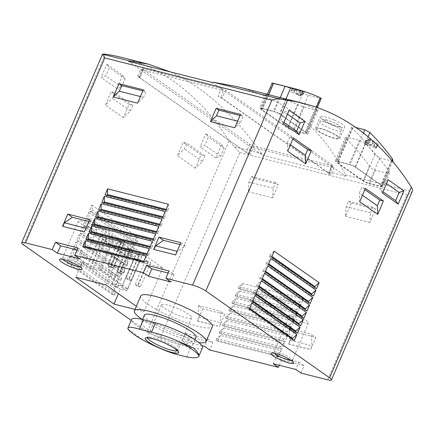 <?xml version="1.0" encoding="UTF-8"?>
<svg xmlns="http://www.w3.org/2000/svg" width="434" height="434" viewBox="0 0 434 434"><rect width="100%" height="100%" fill="white"/><g stroke="black" fill="none" stroke-linecap="round" stroke-linejoin="round"><path stroke-width="0.33" stroke-dasharray="2.17 1.63" d="M151.618 322.755A28.096 5.121 -156.8 0 0 141.218 322.5A28.096 5.121 -156.8 0 0 165.023 338.276A28.096 5.121 -156.8 0 0 192.859 344.634A28.096 5.121 -156.8 0 0 179.584 333.876A28.096 5.121 -156.8 0 0 151.618 322.755M202.515 347.71A31.991 5.832 23.2 0 1 190.672 347.417L178.52 344.341A31.991 5.832 23.2 0 1 146.681 331.679A31.991 5.832 23.2 0 1 131.562 319.429M147.679 262.114L145.39 260.508L148.477 261.29L150.766 262.896L147.679 262.114L137.35 286.207L135.066 284.601L145.39 260.508M138.674 255.8L136.385 254.199L139.471 254.98L141.761 256.581L138.674 255.8L128.35 279.892L126.061 278.286L136.385 254.199M129.668 249.485L127.384 247.885L130.471 248.666L132.755 250.266L129.668 249.485L119.345 273.577L117.055 271.977L127.384 247.885M120.668 243.176L118.379 241.57L121.466 242.351L123.755 243.957L120.668 243.176L110.339 267.263L108.055 265.662L118.379 241.57M100.731 235.087L124.536 241.109L162.799 267.941L138.994 261.919L133.96 258.387L140.339 260.004L112.14 240.23L105.76 238.613L100.731 235.087L88.335 263.997L93.37 267.528L105.76 238.613M140.757 295.983A38.962 7.101 -156.8 0 0 173.774 317.856A38.962 7.101 -156.8 0 0 212.383 326.677M121.547 57.386A369.112 238.103 -75.8 0 1 229.049 141.001L239.807 152.627L160.547 337.543A10.253 1.866 23.2 0 1 147.327 331.674L131.166 320.346M160.547 337.543L187.222 344.292L182.079 340.685L185.47 333.328L207.647 338.938L204.685 346.403M202 345.724L182.079 340.685M136.347 306.274L144.055 311.677L135.012 309.393M320.401 97.829C321.648 98.453 321.448 98.578 319.798 98.203L308.254 95.285L302.78 93.37A369.112 238.103 104.2 0 0 276.176 83.979M292.38 88.352L291.719 88.46L300.241 91.075L297.122 89.957L304.196 91.699A369.112 238.103 -75.8 0 0 303.176 91.346L292.38 88.352L291.507 90.391L294.529 91.433L293.851 92.138L300.822 93.901L302.78 95.003L295.652 93.397L300.529 95.843L291.04 91.975L290.4 91.536L291.507 90.391M300.529 95.843L302.341 91.623L301.907 91.411L300.192 95.415M302.623 95.165L304.098 91.726L302.78 95.003M355.934 127.525L353.271 126.853L338.276 161.844L349.82 164.763A4.101 0.749 23.2 0 1 355.11 167.112L381.22 185.421A4.101 0.749 23.2 0 1 381.953 186.267A4.101 0.749 23.2 0 1 380.434 186.229L368.889 183.311A4.101 0.749 23.2 0 1 363.6 180.962L337.489 162.652A4.101 0.749 23.2 0 1 336.757 161.806A4.101 0.749 23.2 0 1 338.276 161.844M392.933 160.509L391.311 160.846L379.766 157.922L374.9 154.591A369.112 238.103 104.2 0 0 352.299 128.095L351.741 126.983L353.271 126.853M373.18 141.891L371.705 145.33L366.518 142.878L366.822 142.884L368.634 138.663L368.878 139.309L373.18 141.891L366.204 140.128L365.987 140.426A369.112 238.103 104.2 0 1 366.768 141.338L367.766 141.945L374.743 143.708L373.793 145.032L374.884 145.938L376.403 146.323L378.264 144.137L370.701 139.287L368.352 138.717M364.728 143.567L366.204 140.128L364.571 143.73L371.705 145.33M366.822 142.884L368.905 143.47L376.956 147.197L378.269 144.121M387.497 173.264L375.345 170.188C372.99 169.401 371.048 168.061 369.513 166.173A369.112 238.103 104.2 0 0 346.131 138.761L345.453 137.437L347.292 137.285L359.444 140.361L365.574 143.681A369.112 238.103 -75.8 0 1 388.956 171.094L389.45 172.857L387.497 173.264L381.638 186.935L369.486 183.864A4.92 0.895 23.2 0 1 363.139 181.049L336.128 162.104A4.92 0.895 23.2 0 1 335.249 161.09A4.92 0.895 23.2 0 1 337.072 161.133L349.224 164.209A4.92 0.895 23.2 0 1 355.571 167.025L382.582 185.964A4.92 0.895 23.2 0 1 383.461 186.983A4.92 0.895 23.2 0 1 381.638 186.935M237.387 86.697C286.993 99.777 323.026 129.142 345.475 174.793L345.692 176.204L333.974 167.985L331.115 174.658L220.825 97.319L217.933 96.587A3.282 0.597 23.2 0 1 222.165 98.464L328.858 173.28A3.282 0.597 23.2 0 1 329.444 173.958A3.282 0.597 23.2 0 1 328.229 173.931L331.115 174.658M412.3 191.253L412.072 191.644C411.182 192.745 409.457 193.83 406.902 194.904L327.643 379.821M289.863 99.972A369.112 238.103 -75.8 0 1 316.956 109.59L317.921 110.247L316.229 110.052L304.077 106.981L297.512 104.67A369.112 238.103 104.2 0 0 270.415 95.051A369.112 238.103 104.2 0 0 267.328 94.303M334.283 119.985C341.298 123.072 344.802 125.448 344.802 127.124C344.086 130.683 318.485 118.862 320.265 116.61C321.648 115.694 326.319 116.817 334.283 119.985M262.646 108.809L274.19 111.728A4.101 0.749 23.2 0 1 279.48 114.077L305.59 132.386A4.101 0.749 23.2 0 1 306.323 133.233A4.101 0.749 23.2 0 1 304.804 133.195L293.259 130.276A4.101 0.749 23.2 0 1 287.97 127.927L261.859 109.618A4.101 0.749 23.2 0 1 261.127 108.771A4.101 0.749 23.2 0 1 262.646 108.809L268.662 94.769M221.432 88.433A3.282 0.597 23.2 0 1 225.664 90.31L332.352 165.126A3.282 0.597 23.2 0 1 332.938 165.804A3.282 0.597 23.2 0 1 331.722 165.777L253.95 146.095A3.282 0.597 23.2 0 1 249.718 144.218L143.025 69.402A3.282 0.597 23.2 0 1 142.439 68.724A3.282 0.597 23.2 0 1 143.654 68.756L221.432 88.433L220.797 89.914L223.684 90.646L333.974 167.985L331.088 167.258L328.229 173.931M143.654 68.756L143.019 70.237L220.797 89.914L217.933 96.587M211.966 82.433L223.684 90.646L220.825 97.319M143.025 69.402L139.531 77.556A3.282 0.597 23.2 0 1 138.945 76.878A3.282 0.597 23.2 0 1 140.16 76.91L143.019 70.237L140.437 69.586L128.724 61.368M345.692 176.204L262.445 155.144L261.707 153.603C233.606 114.093 203.231 86.881 170.6 71.963M351.247 202.966L345.529 216.311L346.126 206.714L348.545 201.072L351.247 202.966L375.551 209.117L369.833 222.463L370.43 212.861L372.849 207.224L375.551 209.117M345.529 216.311L369.833 222.463M254.026 178.369L248.308 191.714L248.91 182.117L251.324 176.475L254.026 178.369L278.33 184.521L272.612 197.861L273.214 188.264L275.628 182.627L278.33 184.521M248.308 191.714L272.612 197.861M202.841 308.802L197.372 320.878L198.962 317.167L198.267 305.596L202.841 308.802L224.714 314.335L219.468 326.569L220.835 322.706L220.141 311.135L224.714 314.335M197.595 321.035L219.468 326.569M293.981 331.864L288.74 344.091L288.512 343.934L290.102 340.229L289.413 328.657L293.981 331.864L315.854 337.397L310.614 349.63L311.975 345.762L311.286 334.191L315.854 337.397M288.74 344.091L310.614 349.63M242.628 283.538L240.083 289.467L238.288 288.203L238.922 286.722L242.628 283.538L303.388 298.912L300.849 304.842L299.048 303.578L299.682 302.097L303.388 298.912M240.083 289.467L300.849 304.842M239.449 290.948L236.91 296.883L235.109 295.619L235.743 294.133L239.449 290.948L300.214 306.323L297.67 312.252L295.869 310.994L296.503 309.507L300.214 306.323M236.91 296.883L297.67 312.252M236.275 298.364L233.731 304.294L231.93 303.03L232.564 301.549L236.275 298.364L297.035 313.739L294.496 319.668L292.695 318.404L293.33 316.923L297.035 313.739M233.731 304.294L294.496 319.668M233.096 305.775L230.552 311.704L228.756 310.446L229.391 308.959L233.096 305.775L293.856 321.149L291.317 327.079L289.516 325.815L290.151 324.334L293.856 321.149M230.552 311.704L291.317 327.079M229.917 313.191L227.378 319.12L225.577 317.856L226.212 316.375L229.917 313.191L290.682 328.56L288.138 334.495L286.337 333.231L286.972 331.75L290.682 328.56M227.378 319.12L288.138 334.495M226.743 320.601L224.199 326.531L222.398 325.272L223.033 323.786L226.743 320.601L287.503 335.976L284.964 341.905L283.163 340.641L283.798 339.16L287.503 335.976M224.199 326.531L284.964 341.905M223.564 328.017L221.025 333.947L219.224 332.683L219.859 331.202L223.564 328.017L284.324 343.386L281.785 349.316L279.984 348.057L280.619 346.571L284.324 343.386M221.025 333.947L281.785 349.316M216.045 340.093L216.68 338.612L220.385 335.428L281.151 350.802L278.606 356.732L217.846 341.357L216.045 340.093L276.805 355.468L277.44 353.987L281.151 350.802M220.385 335.428L217.846 341.357M279.317 365.287L281.753 359.992L303.936 365.602L300.968 373.072M187.222 344.292L190.613 336.93L212.79 342.545L209.828 350.01M221.617 144.679L224.161 148.168L220.646 156.376L215.899 158.019L221.617 144.679L205.862 133.629L208.407 137.122L204.891 145.325L200.145 146.974L205.862 133.629M215.899 158.019L200.145 146.974M122.578 75.228L125.128 78.717L121.607 86.925L116.86 88.574L122.578 75.228L106.824 64.178L109.368 67.671L105.853 75.879L101.106 77.523L106.824 64.178M116.86 88.574L101.106 77.523M129.11 104.393L132.755 105.316L130.336 110.952L123.392 117.733L129.11 104.393L111.104 91.764L114.75 92.686L112.33 98.328L105.386 105.109L111.104 91.764M123.392 117.733L105.386 105.109M201.137 154.9L204.783 155.822L202.363 161.464L195.419 168.246L201.137 154.9L183.132 142.271L186.777 143.193L184.358 148.835L177.414 155.616L183.132 142.271M195.419 168.246L177.414 155.616M91.829 205.027L136.851 236.595L134.307 242.525L89.29 210.957L91.829 205.027L92.355 210.089L91.72 211.575L89.29 210.957M88.655 212.443L133.672 244.011L131.128 249.941L86.111 218.373L88.655 212.443L89.176 217.505L88.541 218.986L86.111 218.373M85.476 219.854L130.493 251.422L127.954 257.351L82.937 225.783L85.476 219.854L86.003 224.915L85.368 226.402L82.937 225.783M82.297 227.264L127.319 258.832L124.775 264.767L79.758 233.199L82.297 227.264L82.823 232.331L82.189 233.812L79.758 233.199M79.124 234.68L124.14 266.248L121.596 272.178L76.579 240.61L79.124 234.68L79.644 239.742L79.01 241.223L76.579 240.61M75.945 242.091L120.961 273.659L118.422 279.588L73.406 248.02L75.945 242.091L76.471 247.158L75.836 248.639L73.406 248.02M72.766 249.507L117.788 281.075L115.243 287.004L70.227 255.436L72.766 249.507L73.292 254.568L72.657 256.049L70.227 255.436M69.592 256.917L114.609 288.485L112.064 294.415L67.048 262.847L69.592 256.917L70.113 261.979L69.478 263.465L67.048 262.847M331.722 165.777L331.088 167.258L250.727 146.925L140.437 69.586L137.578 76.254L247.868 153.598L250.727 146.925L262.445 155.144M139.531 77.556L246.219 152.372A3.282 0.597 23.2 0 0 250.451 154.249L247.868 153.598M140.16 76.91L137.578 76.254M253.95 146.095L250.451 154.249M114.609 288.485L115.135 293.547L70.113 261.979M115.135 293.547L114.495 295.033L69.478 263.465M114.495 295.033L112.064 294.415M117.788 281.075L118.308 286.136L73.292 254.568M118.308 286.136L117.674 287.617L72.657 256.049M117.674 287.617L115.243 287.004M120.961 273.659L121.487 278.726L76.471 247.158M121.487 278.726L120.853 280.207L75.836 248.639M120.853 280.207L118.422 279.588M124.14 266.248L124.666 271.31L79.644 239.742M124.666 271.31L124.026 272.791L79.01 241.223M124.026 272.791L121.596 272.178M127.319 258.832L127.84 263.899L82.823 232.331M127.84 263.899L127.205 265.38L82.189 233.812M127.205 265.38L124.775 264.767M130.493 251.422L131.019 256.483L86.003 224.915M131.019 256.483L130.384 257.97L85.368 226.402M130.384 257.97L127.954 257.351M133.672 244.011L134.193 249.073L89.176 217.505M134.193 249.073L133.558 250.554L88.541 218.986M133.558 250.554L131.128 249.941M136.851 236.595L137.372 241.657L136.737 243.143L134.307 242.525M137.372 241.657L92.355 210.089M136.737 243.143L91.72 211.575M294.355 340.538L291.925 339.92L246.903 308.352L247.543 306.871L251.877 303.041M291.925 339.92L292.283 339.084M249.61 308.324L247.543 306.871M249.333 308.97L246.903 308.352M297.529 333.122L295.098 332.509L250.082 300.941L250.716 299.46L255.056 295.625M295.098 332.509L295.456 331.668M252.789 300.908L250.716 299.46M252.512 301.554L250.082 300.941M300.708 325.712L298.277 325.093L253.261 293.525L253.895 292.044L258.23 288.214M298.277 325.093L298.635 324.258M255.968 293.498L253.895 292.044M255.691 294.144L253.261 293.525M303.881 318.296L301.451 317.683L256.434 286.114L257.069 284.633L261.409 280.798M301.451 317.683L301.814 316.847M259.141 286.082L257.069 284.633M258.865 286.728L256.434 286.114M307.06 310.885L304.63 310.272L259.613 278.704L260.248 277.217L264.588 273.387M304.63 310.272L304.988 309.431M262.32 278.671L260.248 277.217M262.044 279.317L259.613 278.704M310.239 303.469L307.809 302.856L262.792 271.288L263.427 269.807L267.762 265.971M307.809 302.856L308.167 302.021M265.499 271.261L263.427 269.807M265.223 271.901L262.792 271.288M313.413 296.059L310.983 295.445L265.966 263.877L266.601 262.391L270.941 258.561M310.983 295.445L311.346 294.605M268.673 263.845L266.601 262.391M268.396 264.49L265.966 263.877M316.592 288.648L314.162 288.03L314.52 287.194M271.575 257.08L269.145 256.461L269.78 254.98L274.12 251.145M314.162 288.03L269.145 256.461M271.852 256.434L269.78 254.98M166.119 209.383L168.235 209.915L167.595 211.401L165.799 210.137M107.149 195.3L106.835 196.027L167.595 211.401M106.835 196.027L105.033 194.763M168.338 204.208L168.235 209.915M162.94 216.794L165.056 217.331L164.421 218.812L162.62 217.548M103.97 202.711L103.655 203.438L164.421 218.812M103.655 203.438L101.854 202.173M165.159 211.618L165.056 217.331M159.766 224.21L161.877 224.741L161.242 226.222L159.441 224.964M100.791 210.121L100.482 210.853L161.242 226.222M100.482 210.853L98.681 209.589M161.985 219.034L161.877 224.741M156.587 231.62L158.703 232.157L158.063 233.638L156.267 232.374M97.617 217.537L97.303 218.264L158.063 233.638M97.303 218.264L95.502 217M158.806 226.445L158.703 232.157M153.408 239.036L155.524 239.568L154.889 241.049L153.088 239.79M94.438 224.948L94.124 225.68L154.889 241.049M94.124 225.68L92.328 224.416M155.627 233.855L155.524 239.568M150.235 246.447L152.345 246.979L151.71 248.465L149.909 247.201M91.259 232.364L90.95 233.091L151.71 248.465M90.95 233.091L89.149 231.827M152.453 241.271L152.345 246.979M147.055 253.857L149.171 254.395L148.536 255.876L146.735 254.612M88.086 239.774L87.771 240.501L148.536 255.876M87.771 240.501L85.97 239.242M149.274 248.682L149.171 254.395M84.907 247.19L84.592 247.917L145.357 263.292L143.556 262.027M84.592 247.917L82.796 246.653M146.095 256.098L145.992 261.805L145.357 263.292M143.882 261.273L145.992 261.805M216.68 338.612L277.44 353.987M278.606 356.732L276.805 355.468M219.224 332.683L279.984 348.057M219.859 331.202L280.619 346.571M222.398 325.272L283.163 340.641M223.033 323.786L283.798 339.16M225.577 317.856L286.337 333.231M226.212 316.375L286.972 331.75M228.756 310.446L289.516 325.815M229.391 308.959L290.151 324.334M231.93 303.03L292.695 318.404M232.564 301.549L293.33 316.923M235.109 295.619L295.869 310.994M235.743 294.133L296.503 309.507M238.288 288.203L299.048 303.578M238.922 286.722L299.682 302.097M204.783 155.822L186.777 143.193M202.363 161.464L184.358 148.835M362.461 195.289L359.352 193.108L361.772 187.472L365.417 188.394M364.88 189.647L361.772 187.472M359.699 201.734L359.352 193.108M132.755 105.316L114.75 92.686M130.336 110.952L112.33 98.328M290.433 144.777L287.324 142.602L289.744 136.96L293.389 137.882M292.852 139.14L289.744 136.96M287.671 151.227L287.324 142.602M125.128 78.717L109.368 67.671M121.607 86.925L105.853 75.879M287.471 114.126L284.362 111.945L289.109 110.301M283.391 123.641L280.847 120.153L284.362 111.945M283.955 122.334L280.847 120.153M224.161 148.168L208.407 137.122M220.646 156.376L204.891 145.325M386.51 183.571L383.401 181.396L388.148 179.747M382.43 193.092L379.886 189.604L383.401 181.396M382.994 191.779L379.886 189.604M207.647 338.938L212.79 342.545M185.47 333.328L190.613 336.93M273.225 363.746L276.61 356.385L298.793 361.999L295.825 369.464M298.793 361.999L303.936 365.602M276.61 356.385L281.753 359.992M76.91 249.935L82.883 251.449L79.916 258.914M82.883 251.449L77.74 247.841M168.05 272.997L174.029 274.505L168.88 270.897M174.029 274.505L171.061 281.975M290.102 340.229L311.975 345.762M289.413 328.657L311.286 334.191M288.512 343.934L310.386 349.468M180.804 242.693L185.372 245.894L177.376 251.373L175.786 255.083L175.564 254.921M180.012 244.537L185.372 245.894M153.951 249.458L175.786 255.083M198.962 317.167L220.835 322.706M198.267 305.596L220.141 311.135M197.372 320.878L219.246 326.411M89.659 219.631L94.232 222.837L86.23 228.317L84.418 231.864M88.867 221.481L94.232 222.837M62.811 226.396L84.641 232.022M248.91 182.117L273.214 188.264M251.324 176.475L275.628 182.627M140.394 96.549L143.562 97.352L137.562 103.156M143.28 89.816L145.981 91.71L143.562 97.352M142.813 90.907L145.981 91.71M346.126 206.714L370.43 212.861M348.545 201.072L372.849 207.224M237.615 121.146L240.783 121.949L234.778 127.753M240.501 114.413L243.197 116.307L240.783 121.949M240.029 115.504L243.197 116.307M261.442 108.099L273.594 111.175A4.92 0.895 23.2 0 1 279.941 113.99L306.952 132.929A4.92 0.895 23.2 0 1 307.831 133.949A4.92 0.895 23.2 0 1 306.008 133.905L293.856 130.829A4.92 0.895 23.2 0 1 287.509 128.014L260.498 109.07A4.92 0.895 23.2 0 1 259.619 108.055A4.92 0.895 23.2 0 1 261.442 108.099L267.301 94.428L261.127 108.771M329.303 131.578A13.123 2.392 -156.8 0 0 320.373 128.383A13.123 2.392 -156.8 0 0 315.513 128.269A13.123 2.392 -156.8 0 0 326.634 135.63A13.123 2.392 -156.8 0 0 339.638 138.609A13.123 2.392 -156.8 0 0 329.303 131.578M321.089 128.887A11.816 2.154 -156.8 0 0 316.717 128.773A11.816 2.154 -156.8 0 0 326.726 135.413A11.816 2.154 -156.8 0 0 338.439 138.083A11.816 2.154 -156.8 0 0 332.835 133.553A11.816 2.154 -156.8 0 0 321.089 128.887M378.274 144.121L376.956 147.197L375.844 148.336L372.822 147.3L373.506 146.594L366.529 144.831L364.571 143.73M374.743 143.708L373.506 146.594M295.082 89.252L293.851 92.138M297.122 89.957L295.652 93.397M293.655 315.1A10.085 1.839 -156.8 0 0 289.917 315.008A10.085 1.839 -156.8 0 0 298.467 320.672A10.085 1.839 -156.8 0 0 308.46 322.956A10.085 1.839 -156.8 0 0 303.691 319.093A10.085 1.839 -156.8 0 0 293.655 315.1M291.474 360.583A10.085 1.839 -156.8 0 0 292.478 360.236A10.085 1.839 -156.8 0 0 292.451 359.857A10.085 1.839 -156.8 0 0 286.934 355.972A10.085 1.839 -156.8 0 0 277.673 352.386A10.085 1.839 -156.8 0 0 274.234 352.05A10.085 1.839 -156.8 0 0 273.941 352.294A10.085 1.839 -156.8 0 0 274.386 353.26M82.097 221.221A10.085 1.839 -156.8 0 0 78.359 221.128A10.085 1.839 -156.8 0 0 86.908 226.787A10.085 1.839 -156.8 0 0 96.901 229.071A10.085 1.839 -156.8 0 0 92.133 225.208A10.085 1.839 -156.8 0 0 82.097 221.221M79.916 266.698A10.085 1.839 -156.8 0 0 80.919 266.357A10.085 1.839 -156.8 0 0 80.892 265.971A10.085 1.839 -156.8 0 0 75.375 262.093A10.085 1.839 -156.8 0 0 66.114 258.501A10.085 1.839 -156.8 0 0 62.675 258.165A10.085 1.839 -156.8 0 0 62.382 258.409A10.085 1.839 -156.8 0 0 62.827 259.375M124.618 254.649L112.227 283.559L122.258 286.098L134.648 257.188L112.59 241.716L102.56 239.183L124.618 254.649L134.648 257.188M122.258 286.098L100.194 270.632L90.169 268.093L102.56 239.183M90.169 268.093L82.069 262.407L75.711 277.234M93.37 267.528L99.749 269.14L127.949 288.914L121.569 287.297L126.603 290.829L120.332 289.245L118.422 293.704M120.332 289.245L112.227 283.559M124.536 241.109L105.793 284.845M82.069 262.407L88.335 263.997M162.799 267.941L144.055 311.677M126.603 290.829L138.994 261.919M99.749 269.14L112.14 240.23M127.949 288.914L140.339 260.004M121.569 287.297L133.96 258.387M117.343 276.176L118.091 268.147L120.63 262.217L123.668 262.988L117.95 276.333L117.343 276.176L108.343 269.861L109.086 261.838L111.63 255.903L114.668 256.673L108.95 270.019L117.95 276.333M123.668 262.988L114.668 256.673M100.194 270.632L112.59 241.716M120.63 262.217L111.63 255.903M108.95 270.019L108.343 269.861M118.091 268.147L109.086 261.838M108.055 265.662L111.142 266.443L121.466 242.351M111.142 266.443L113.426 268.044L123.755 243.957M113.426 268.044L110.339 267.263M117.055 271.977L120.142 272.758L130.471 248.666M120.142 272.758L122.431 274.359L132.755 250.266M122.431 274.359L119.345 273.577M126.061 278.286L129.148 279.067L139.471 254.98M129.148 279.067L131.437 280.673L141.761 256.581M131.437 280.673L128.35 279.892M135.066 284.601L138.153 285.382L148.477 261.29M138.153 285.382L140.437 286.988L150.766 262.896M140.437 286.988L137.35 286.207M144.392 315.089A28.096 5.121 -156.8 0 0 168.197 330.86A28.096 5.121 -156.8 0 0 196.038 337.223M142.173 319.419A38.962 7.101 -156.8 0 0 198.821 342.594M128.166 329.27L134.22 333.144C137.871 336.643 142.819 340.017 149.063 343.278M167.567 305.015A16.405 2.989 -156.8 0 0 161.491 304.869A16.405 2.989 -156.8 0 0 175.39 314.075A16.405 2.989 -156.8 0 0 191.649 317.791A16.405 2.989 -156.8 0 0 183.897 311.509A16.405 2.989 -156.8 0 0 167.567 305.015M345.475 174.793L412.072 191.644M280.207 97.688L274.19 111.728M285.93 99.033L279.48 114.077M316.364 107.252L305.59 132.386M319.798 98.203L304.804 133.195M308.254 95.285L293.259 130.276M302.78 93.37L287.97 127.927M273.16 83.247L261.859 109.618M363.415 133.043L349.82 164.763M368.092 136.819L355.11 167.112M391.891 160.515L381.22 185.421M391.311 160.846L380.434 186.229M379.766 157.922L368.889 183.311M374.9 154.591L363.6 180.962M352.299 128.095L337.489 162.652M239.807 152.627L406.902 194.904M234.599 146.746L261.707 153.603M105.25 54.19L23.528 244.863M229.049 141.001L147.327 331.674M225.664 90.31L222.165 98.464M332.352 165.126L328.858 173.28M249.718 144.218L246.219 152.372M279.458 97.498L273.594 111.175M286.315 99.12L279.941 113.99M316.956 109.59L306.952 132.929M316.229 110.052L306.008 133.905M304.077 106.981L293.856 130.829M297.512 104.67L287.509 128.014M266.829 94.303L260.498 109.07M359.444 140.361L349.224 164.209M347.292 137.285L337.072 161.133M365.574 143.681L355.571 167.025M388.956 171.094L382.582 185.964M375.345 170.188L369.486 183.864M369.513 166.173L363.139 181.049M346.131 138.761L336.128 162.104M324.209 121.845A11.68 2.127 -156.8 0 0 319.885 121.732A11.68 2.127 -156.8 0 0 329.78 128.296A11.68 2.127 -156.8 0 0 341.352 130.932A11.68 2.127 -156.8 0 0 335.818 126.457A11.68 2.127 -156.8 0 0 324.209 121.845M327.258 120.196A8.398 1.53 -156.8 0 0 328.782 123.679A8.398 1.53 -156.8 0 0 339.556 126.408A8.398 1.53 -156.8 0 0 327.258 120.196M370.153 139.048L368.347 143.269M370.701 139.287L368.905 143.47M377.71 143.497L376.311 146.757M376.723 146.296L375.844 148.336M376.403 146.323L375.546 148.319M374.884 145.938L374.027 147.934M367.766 141.945L366.529 144.831M366.768 141.338L365.471 144.359M368.878 139.309L367.164 143.318M292.662 88.411L291.805 90.408M294.181 88.796L293.324 90.793M295.489 89.187L294.523 91.444L295.494 89.187M302.059 91.021L300.822 93.901M303.176 91.346L301.88 94.373M300.816 91.238L299.01 95.458M300.241 91.075L298.446 95.258M292.44 88.71L291.04 91.975M174.452 353.835L178.52 344.341M186.604 356.911L190.672 347.417M177.408 350.699A16.405 2.989 -156.8 0 0 177.669 350.406A16.405 2.989 -156.8 0 0 169.916 344.124A16.405 2.989 -156.8 0 0 153.587 337.63A16.405 2.989 -156.8 0 0 147.511 337.484A16.405 2.989 -156.8 0 0 147.484 337.874M267.339 94.276L270.415 95.051M317.314 107.583L306.323 133.233M392.618 161.372L381.953 186.267M351.692 126.961L336.757 161.806M332.938 165.804L329.444 173.958M142.439 68.724L138.945 76.878M317.976 110.269L307.831 133.949M265.662 93.956L259.619 108.055M389.504 172.878L383.461 186.983M345.399 137.41L335.249 161.09M339.638 138.609L344.802 127.124M315.513 128.269L320.265 116.61M338.439 138.083L341.352 130.932C341.732 126.554 340.874 127.791 339.773 126.11C337.619 124.124 333.296 122.079 326.791 119.979C322.278 119.106 322.891 119.724 322.381 119.675C322.229 119.345 321.399 120.028 319.885 121.732L316.717 128.773M365.867 140.193L364.424 143.562M368.298 138.734L366.518 142.878M304.37 91.807L302.927 95.171M302.606 91.71L300.833 95.854M289.917 315.008L273.941 352.294M308.46 322.956L292.478 360.236M274.234 352.05L271.402 353.124M292.451 359.857L293.628 362.65M78.359 221.128L62.382 258.409M96.901 229.071L80.919 266.357M62.675 258.165L59.843 259.244M80.892 265.971L82.069 268.771M142.504 319.495L141.218 322.5M194.92 339.827L192.859 344.634M161.491 304.869L147.115 337.934M191.649 317.791L177.62 351.008"/><path stroke-width="0.65" d="M149.063 343.278A38.838 7.08 -156.8 0 1 127.802 328.37L131.562 319.429A31.991 5.832 23.2 0 1 143.404 319.717L155.556 322.793A31.991 5.832 23.2 0 1 187.396 335.455A31.991 5.832 23.2 0 1 202.515 347.71L198.935 355.896C199.076 354.269 197.351 351.708 193.765 348.209L177.674 340.988C168.267 336.844 159.544 333.941 151.488 332.287L139.336 329.211C131.925 326.954 128.079 326.677 127.802 328.37L128.166 329.27C131.383 333.149 138.278 337.782 148.846 343.169L149.063 343.278C158.28 347.851 166.743 351.372 174.452 353.835L186.604 356.911C194.361 358.359 198.468 358.023 198.935 355.896A38.838 7.08 -156.8 0 0 177.674 340.988M198.821 342.594A38.962 7.101 -156.8 0 0 206.025 341.504L212.383 326.677A38.962 7.101 -156.8 0 0 193.965 311.753A38.962 7.101 -156.8 0 0 155.188 296.335A38.962 7.101 -156.8 0 0 140.757 295.983L134.404 310.809A38.962 7.101 -156.8 0 0 142.173 319.419M131.166 320.346L23.528 244.863A10.253 1.866 23.2 0 1 21.7 242.747A10.253 1.866 23.2 0 1 25.497 242.839L52.172 249.588L57.315 253.196L79.916 258.914L74.773 255.306L143.312 272.65L148.455 276.252L171.061 281.975L165.918 278.368L192.593 285.116A10.253 1.866 23.2 0 1 205.814 290.981L329.612 377.797A10.253 1.866 23.2 0 1 331.44 379.913A10.253 1.866 23.2 0 1 327.643 379.821L300.968 373.072L295.825 369.464L273.225 363.746L278.368 367.354L279.317 365.287M278.368 367.354L209.828 350.01L204.685 346.403L202 345.724M275.595 353.536A12.304 2.241 -156.8 0 0 271.402 353.124A12.304 2.241 -156.8 0 0 281.465 360.334A12.304 2.241 -156.8 0 0 293.628 362.65A12.304 2.241 -156.8 0 0 286.896 357.914A12.304 2.241 -156.8 0 0 275.595 353.536M64.037 259.651A12.304 2.241 -156.8 0 0 59.843 259.244A12.304 2.241 -156.8 0 0 69.907 266.449A12.304 2.241 -156.8 0 0 82.069 268.771A12.304 2.241 -156.8 0 0 75.337 264.029A12.304 2.241 -156.8 0 0 64.037 259.651M135.012 309.393L113.979 304.071L75.711 277.234L105.793 284.845L136.347 306.274M321.209 98.366L320.401 97.829A369.112 238.103 -75.8 0 0 293.796 88.438A369.112 238.103 -75.8 0 0 290.78 87.706L273.529 83.426L268.662 94.769M293.796 88.438L276.176 83.979A369.112 238.103 104.2 0 0 273.16 83.247C271.776 82.937 271.896 82.997 273.529 83.426C271.896 82.997 271.776 82.937 273.16 83.247M392.933 160.509L392.52 159.05A369.112 238.103 -75.8 0 0 369.92 132.554L364.82 129.771L355.934 127.525M170.6 71.963L148.504 64.205L129.69 61.026L128.724 61.368L211.966 82.433L213.457 82.221L237.387 86.697L267.339 94.276M213.457 82.221L280.055 99.071L287.536 100.308A369.112 238.103 -75.8 0 1 303.838 103.509A369.112 238.103 -75.8 0 1 411.334 187.119C412.544 189.088 412.788 190.597 412.072 191.644M267.328 94.303A369.112 238.103 104.2 0 0 266.872 94.2C265.201 93.836 265.348 93.912 267.301 94.428L286.315 99.12A369.112 238.103 -75.8 0 1 289.863 99.972L303.838 103.509M266.829 94.303L266.872 94.2C265.201 93.836 265.348 93.912 267.301 94.428L272.156 83.035M113.258 97.01L118.976 83.664L143.28 89.816L137.562 103.156L113.258 97.01L119.258 91.2L140.394 96.549M67.785 214.098L62.545 226.331L84.418 231.864L89.659 219.631L67.785 214.098L72.353 217.304L88.867 221.481M158.931 237.159L153.685 249.387L175.564 254.921L180.804 242.693L158.931 237.159L163.499 240.36L180.012 244.537M88.514 233.313L85.97 239.242L146.735 254.612L149.274 248.682L88.514 233.313L88.406 239.02L147.055 253.857M91.688 225.897L89.149 231.827L149.909 247.201L152.453 241.271L91.688 225.897L91.585 231.61L150.235 246.447M94.867 218.486L92.328 224.416L153.088 239.79L155.627 233.855L94.867 218.486L94.764 224.194L153.408 239.036M98.046 211.07L95.502 217L156.267 232.374L158.806 226.445L98.046 211.07L97.938 216.783L156.587 231.62M101.22 203.66L98.681 209.589L159.441 224.964L161.985 219.034L101.22 203.66L101.117 209.367L159.766 224.21M104.399 196.244L101.854 202.173L162.62 217.548L165.159 211.618L104.399 196.244L104.296 201.956L162.94 216.794M107.578 188.833L105.033 194.763L165.799 210.137L168.338 204.208L107.578 188.833L107.469 194.546L166.119 209.383M85.335 240.724L82.796 246.653L143.556 262.027L146.095 256.098L85.335 240.724L85.232 246.436L84.907 247.19M143.312 272.65L146.703 265.288L168.88 270.897L165.918 278.368M52.172 249.588L55.563 242.226L77.74 247.841L74.773 255.306M210.474 121.607L216.192 108.261L240.501 114.413L234.778 127.753L210.474 121.607L216.479 115.797L237.615 121.146M21.7 242.747L102.56 54.087L105.25 54.19A369.112 238.103 -75.8 0 1 121.547 57.386L148.504 64.205M129.69 61.026L102.581 54.169L104.751 57.923L271.847 100.2L192.593 285.116M280.055 99.071C277.087 98.713 274.353 99.088 271.847 100.2M395.64 200.649L399.161 192.441L403.902 190.797L388.148 179.747L382.43 193.092L398.184 204.143L395.64 200.649L382.994 191.779M403.902 190.797L398.184 204.143M296.601 131.204L300.122 122.996L304.869 121.346L289.109 110.301L283.391 123.641L299.145 134.692L296.601 131.204L283.955 122.334M304.869 121.346L299.145 134.692M305.335 155.226L307.749 149.589L311.395 150.511L293.389 137.882L287.671 151.227L305.677 163.851L305.335 155.226L290.433 144.777M311.395 150.511L305.677 163.851M377.358 205.738L379.777 200.096L383.423 201.018L365.417 188.394L359.699 201.734L377.705 214.363L377.358 205.738L362.461 195.289M383.423 201.018L377.705 214.363M319.136 282.713L274.12 251.145L271.575 257.08L316.592 288.648L319.136 282.713L314.796 286.548L271.852 256.434M315.957 290.129L270.941 258.561L268.396 264.49L313.413 296.059L315.957 290.129L311.623 293.959L268.673 263.845M312.778 297.54L267.762 265.971L265.223 271.901L310.239 303.469L312.778 297.54L308.444 301.375L265.499 271.261M309.605 304.956L264.588 273.387L262.044 279.317L307.06 310.885L309.605 304.956L305.265 308.786L262.32 278.671M306.426 312.366L261.409 280.798L258.865 286.728L303.881 318.296L306.426 312.366L302.091 316.202L259.141 286.082M303.247 319.782L258.23 288.214L255.691 294.144L300.708 325.712L303.247 319.782L298.912 323.612L255.968 293.498M300.073 327.193L255.056 295.625L252.512 301.554L297.529 333.122L300.073 327.193L295.733 331.028L252.789 300.908M296.894 334.609L251.877 303.041L249.333 308.97L294.355 340.538L296.894 334.609L292.559 338.439L249.61 308.324M292.283 339.084L292.559 338.439M295.456 331.668L295.733 331.028M298.635 324.258L298.912 323.612M301.814 316.847L302.091 316.202M304.988 309.431L305.265 308.786M308.167 302.021L308.444 301.375M311.346 294.605L311.623 293.959M314.52 287.194L314.796 286.548M107.469 194.546L107.149 195.3M104.296 201.956L103.97 202.711M101.117 209.367L100.791 210.121M97.938 216.783L97.617 217.537M94.764 224.194L94.438 224.948M91.585 231.61L91.259 232.364M88.406 239.02L88.086 239.774M85.232 246.436L143.882 261.273M379.777 200.096L364.88 189.647M307.749 149.589L292.852 139.14M300.122 122.996L287.471 114.126M399.161 192.441L386.51 183.571M57.315 253.196L60.706 245.834L76.91 249.935M60.706 245.834L55.563 242.226M148.455 276.252L151.846 268.896L168.05 272.997M151.846 268.896L146.703 265.288M163.499 240.36L155.502 245.839L177.11 251.308M155.502 245.839L153.951 249.458M72.353 217.304L64.357 222.783L85.97 228.246M64.357 222.783L62.811 226.396M118.976 83.664L121.677 85.558L142.813 90.907M121.677 85.558L119.258 91.2M216.192 108.261L218.893 110.16L240.029 115.504M218.893 110.16L216.479 115.797M274.386 353.26A10.085 1.839 -156.8 0 0 282.485 357.952A10.085 1.839 -156.8 0 0 291.474 360.583M62.827 259.375A10.085 1.839 -156.8 0 0 70.926 264.073A10.085 1.839 -156.8 0 0 79.916 266.698M118.422 293.704L113.979 304.071M194.92 339.827L196.038 337.223A28.096 5.121 -156.8 0 0 182.757 326.46A28.096 5.121 -156.8 0 0 154.797 315.344A28.096 5.121 -156.8 0 0 144.392 315.089L142.504 319.495M206.025 341.504A38.962 7.101 -156.8 0 0 187.613 326.58A38.962 7.101 -156.8 0 0 148.835 311.162A38.962 7.101 -156.8 0 0 134.404 310.809M151.987 338.439A18.163 3.309 -156.8 0 0 147.359 341.178A18.163 3.309 -156.8 0 0 168.267 351.356A18.163 3.309 -156.8 0 0 176.551 349.679A18.163 3.309 -156.8 0 0 151.987 338.439M285.073 86.344L280.207 97.688M290.78 87.706L285.93 99.033M320.401 97.829L316.364 107.252M364.82 129.771L363.415 133.043M369.92 132.554L368.092 136.819M392.52 159.05L391.891 160.515M104.751 57.923L25.497 242.839M411.334 187.119L329.612 377.797M287.536 100.308L205.814 290.981M139.336 329.211L143.404 319.717M151.488 332.287L155.556 322.793M147.484 337.874A16.405 2.989 -156.8 0 0 161.415 346.695A16.405 2.989 -156.8 0 0 177.408 350.699M152.052 338.482A18.044 3.288 -156.8 0 0 155.329 345.974A18.044 3.288 -156.8 0 0 178.482 351.828A18.044 3.288 -156.8 0 0 152.052 338.482M321.258 98.388L317.314 107.583M392.982 160.531L392.618 161.372M412.3 191.253L331.44 379.913M147.511 337.484L147.115 337.934C147.153 338.173 146.019 337.267 152.285 338.591C158.242 340.006 168.804 344.493 174.365 348.225L177.62 351.008"/></g></svg>
